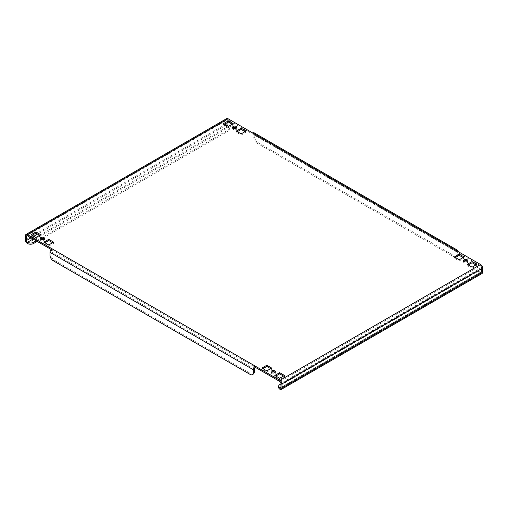 <?xml version="1.0" encoding="UTF-8"?>
<svg xmlns="http://www.w3.org/2000/svg" width="508" height="508" viewBox="0 0 508 508"><rect width="100%" height="100%" fill="white"/><g stroke="black" fill="none" stroke-linecap="round" stroke-linejoin="round"><path stroke-width="0.38" stroke-dasharray="2.54 1.91" d="M275.165 372.351A2.178 1.257 180 0 1 275.419 372.948A2.178 1.257 180 0 1 274.079 374.104A2.178 1.257 180 0 1 271.704 373.837A2.178 1.257 180 0 1 271.062 372.948A2.178 1.257 180 0 1 271.323 372.351M44.253 239.039A2.178 1.257 180 0 1 44.514 239.63A2.178 1.257 180 0 1 43.167 240.792A2.178 1.257 180 0 1 40.792 240.519A2.178 1.257 180 0 1 40.157 239.63A2.178 1.257 180 0 1 40.411 239.039M467.589 261.258A2.178 1.257 180 0 1 467.843 261.849A2.178 1.257 180 0 1 466.503 263.011A2.178 1.257 180 0 1 464.128 262.738A2.178 1.257 180 0 1 463.486 261.849A2.178 1.257 180 0 1 463.747 261.258M236.677 127.946A2.178 1.257 180 0 1 236.938 128.537A2.178 1.257 180 0 1 235.591 129.699A2.178 1.257 180 0 1 233.216 129.426A2.178 1.257 180 0 1 232.581 128.537A2.178 1.257 180 0 1 232.835 127.946M227.063 122.758L227.063 120.536A1.454 0.838 60 0 1 227.362 119.875A1.454 0.838 60 0 1 228.086 119.945L227.063 120.536M36.176 240.817L228.086 130.016A4.356 2.515 0 0 0 229.362 128.238A4.356 2.515 0 0 0 228.086 126.46L228.086 127.648A2.902 1.676 60 0 1 226.035 124.092L226.035 119.945A2.902 1.676 60 0 1 226.638 118.618M279.914 381.54L480.549 265.703A1.454 0.838 60 0 1 481.571 267.481L481.571 271.628A1.454 0.838 60 0 1 481.273 272.294A1.454 0.838 60 0 1 480.549 272.218A4.356 2.515 -0 0 0 474.389 272.218L280.937 383.908M39.77 235.337L40.792 235.928L35.922 238.741L31.045 235.928L32.074 235.337M52.597 242.741L53.619 243.332L48.749 246.151L43.872 243.332L44.901 242.741M283.502 376.053L284.531 376.65L279.654 379.463L274.784 376.65L275.806 376.053M270.675 368.649L271.704 369.24L266.827 372.059L261.957 369.24L262.979 368.649M463.099 257.556L464.128 258.147L459.251 260.96L454.381 258.147L455.403 257.556M232.194 124.238L233.216 124.835L228.346 127.648L223.469 124.835L224.498 124.238M245.021 131.648L246.043 132.239L241.173 135.052L236.296 132.239L237.325 131.648M475.926 264.96L476.955 265.557L472.078 268.37L467.208 265.557L468.23 264.96M253.746 137.719A4.356 2.515 -120 0 0 256.819 143.053L257.848 142.462A4.356 2.515 60 0 1 254.768 137.128L253.746 137.719L253.746 134.76A1.454 0.838 120 0 0 253.441 134.093A1.454 0.838 120 0 0 252.717 134.163L228.086 119.945M480.549 265.703L455.917 251.479A1.454 0.838 -60 0 1 456.641 251.409A1.454 0.838 -60 0 1 456.946 252.076L456.946 255.035L457.968 254.445A4.356 2.515 60 0 1 457.067 256.438A4.356 2.515 60 0 1 454.889 256.223L453.866 256.813A4.356 2.515 -120 0 0 456.044 257.029A4.356 2.515 -120 0 0 456.946 255.035M51.238 249.511L52.083 249.999L52.083 248.818M455.917 250.298L455.917 251.479L252.717 134.163L252.717 132.982M254.768 137.128L254.768 134.163L457.968 251.479L457.968 254.445M254.768 134.163A2.902 1.676 120 0 0 254.171 132.836M257.848 142.462L454.889 256.223M256.819 143.053L453.866 256.813M254.254 369.094L51.054 251.778A1.454 0.838 -60 0 1 52.083 249.999L255.283 367.316M253.352 374.053A4.356 2.515 60 0 1 251.181 373.837L54.134 260.071A4.356 2.515 60 0 1 51.054 254.743L50.032 255.334M51.054 251.778L51.054 254.743M481.997 273.545A2.902 1.676 60 0 1 480.549 273.406L279.914 389.242M474.389 272.218L474.389 273.406L279.914 385.686L279.914 384.499M474.389 273.406A4.356 2.515 180 0 1 480.549 273.406L480.549 272.218L280.937 387.464L481.571 271.628M278.638 387.464A4.356 2.515 180 0 1 279.914 385.686M39.637 235.261L228.086 126.46A1.454 0.838 60 0 1 227.59 126.028M27.451 243.484L228.086 127.648A4.356 2.515 180 0 1 229.362 129.426A4.356 2.515 180 0 1 228.086 131.204L228.086 130.016M37.205 241.408L40.792 239.338M42.456 238.379L228.086 131.204M476.955 265.557L476.955 264.37M472.078 268.37L472.078 267.183M467.208 265.557L467.208 264.37M236.296 132.239L236.296 131.058M241.173 135.052L241.173 133.871M246.043 132.239L246.043 131.058M223.469 124.835L223.469 123.647M228.346 127.648L228.346 126.46M233.216 124.835L233.216 123.647M464.128 258.147L464.128 256.965M459.251 260.96L459.251 259.779M454.381 258.147L454.381 256.965M271.704 369.24L271.704 368.059M266.827 372.059L266.827 370.872M261.957 369.24L261.957 368.059M284.531 376.65L284.531 375.463M279.654 379.463L279.654 378.276M274.784 376.65L274.784 375.463M53.619 243.332L53.619 242.151M48.749 246.151L48.749 244.964M43.872 243.332L43.872 242.151M40.792 235.928L40.792 234.74M35.922 238.741L35.922 237.56M31.045 235.928L31.045 234.74M226.035 124.092L25.4 239.928M226.035 119.945L25.4 235.782M226.162 125.203L37.586 234.08M33.738 236.296L31.045 237.852M481.571 267.481L280.937 383.318M253.746 134.76L456.946 252.076M251.181 373.837L250.152 374.428M53.111 260.668L54.134 260.071M33.096 239.039L35.789 237.484M271.062 372.948L271.062 371.761M40.157 239.63L40.157 238.449M463.486 261.849L463.486 260.668M232.581 128.537L232.581 127.349M253.441 134.093L456.641 251.409M26.727 235.706L227.362 119.875M481.273 272.294L280.638 388.125M229.362 129.426L229.362 128.238M457.067 256.438L456.044 257.029M236.938 128.537L236.938 127.349M467.843 261.849L467.843 260.668M44.514 239.63L44.514 238.449M275.419 372.948L275.419 371.761"/><path stroke-width="0.76" d="M274.784 370.872A2.178 1.257 0 0 0 272.409 370.599A2.178 1.257 0 0 0 271.062 371.761A2.178 1.257 0 0 0 271.704 372.65A2.178 1.257 0 0 0 274.079 372.923A2.178 1.257 0 0 0 275.419 371.761A2.178 1.257 0 0 0 274.784 370.872M271.323 372.351A2.178 1.257 180 0 1 274.784 372.059A2.178 1.257 180 0 1 275.165 372.351M43.872 237.56A2.178 1.257 0 0 0 41.497 237.287A2.178 1.257 0 0 0 40.157 238.449A2.178 1.257 0 0 0 40.792 239.338A2.178 1.257 0 0 0 43.167 239.611A2.178 1.257 0 0 0 44.514 238.449A2.178 1.257 0 0 0 43.872 237.56M40.411 239.039A2.178 1.257 180 0 1 43.872 238.741A2.178 1.257 180 0 1 44.253 239.039M467.208 259.779A2.178 1.257 0 0 0 464.833 259.505A2.178 1.257 0 0 0 463.486 260.668A2.178 1.257 0 0 0 464.128 261.556A2.178 1.257 0 0 0 466.503 261.83A2.178 1.257 0 0 0 467.843 260.668A2.178 1.257 0 0 0 467.208 259.779M463.747 261.258A2.178 1.257 180 0 1 467.208 260.96A2.178 1.257 180 0 1 467.589 261.258M236.296 126.46A2.178 1.257 0 0 0 233.921 126.187A2.178 1.257 0 0 0 232.581 127.349A2.178 1.257 0 0 0 233.216 128.238A2.178 1.257 0 0 0 235.591 128.511A2.178 1.257 0 0 0 236.938 127.349A2.178 1.257 0 0 0 236.296 126.46M232.835 127.946A2.178 1.257 180 0 1 236.296 127.648A2.178 1.257 180 0 1 236.677 127.946M227.59 126.028A1.454 0.838 60 0 1 227.063 124.682L227.063 122.758M280.937 383.908L279.914 384.499A4.356 2.515 -0 0 0 278.638 386.277A4.356 2.515 -0 0 0 279.914 388.055L279.914 389.242A2.902 1.676 -120 0 0 281.362 389.382A2.902 1.676 -120 0 0 281.965 388.055L281.965 383.908A2.902 1.676 -120 0 0 279.914 380.352L480.549 264.516L455.917 250.298A2.902 1.676 -60 0 1 457.371 250.152L254.171 132.836A2.902 1.676 120 0 0 252.717 132.982L228.086 118.758L27.451 234.594A2.902 1.676 -120 0 0 26.003 234.455A2.902 1.676 -120 0 0 25.4 235.782L25.4 239.928A2.902 1.676 -120 0 0 27.451 243.484A4.356 2.515 180 0 0 33.611 243.484L37.205 241.408M26.429 236.372L27.451 235.782A1.454 0.838 -120 0 0 26.727 235.706A1.454 0.838 -120 0 0 26.429 236.372L26.429 240.519A1.454 0.838 -120 0 0 27.451 242.297A4.356 2.515 0 0 0 33.611 242.297L36.176 240.817M280.937 387.464L279.914 388.055A1.454 0.838 -120 0 0 280.638 388.125A1.454 0.838 -120 0 0 280.937 387.464L280.937 383.318A1.454 0.838 -120 0 0 279.914 381.54L255.283 367.316A1.454 0.838 120 0 0 254.254 369.094L254.254 372.059A4.356 2.515 60 0 1 253.352 374.053L252.33 374.644A4.356 2.515 -120 0 0 253.232 372.65L254.254 372.059M480.549 264.516A2.902 1.676 60 0 1 482.6 268.072L482.6 272.218A2.902 1.676 60 0 1 481.997 273.545L281.362 389.382M32.074 235.337L35.922 233.115L39.77 235.337M44.901 242.741L48.749 240.519L52.597 242.741M275.806 376.053L279.654 373.837L283.502 376.053M262.979 368.649L266.827 366.427L270.675 368.649M455.403 257.556L459.251 255.334L463.099 257.556M224.498 124.238L228.346 122.022L232.194 124.238M237.325 131.648L241.173 129.426L245.021 131.648M468.23 264.96L472.078 262.738L475.926 264.96M27.451 235.782L51.238 249.511M40.792 234.74L35.922 231.927L31.045 234.74L35.922 237.56L40.792 234.74M53.619 242.151L48.749 239.338L43.872 242.151L48.749 244.964L53.619 242.151M284.531 375.463L279.654 372.65L274.784 375.463L279.654 378.276L284.531 375.463M271.704 368.059L266.827 365.246L261.957 368.059L266.827 370.872L271.704 368.059M464.128 256.965L459.251 254.146L454.381 256.965L459.251 259.779L464.128 256.965M223.469 123.647L228.346 126.46L233.216 123.647L228.346 120.834L223.469 123.647M236.296 131.058L241.173 133.871L246.043 131.058L241.173 128.238L236.296 131.058M476.955 264.37L472.078 261.556L467.208 264.37L472.078 267.183L476.955 264.37M27.451 234.594L255.283 366.135L255.283 367.316M279.914 380.352L255.283 366.135A2.902 1.676 120 0 0 253.232 369.684L253.232 372.65M457.371 250.152A2.902 1.676 -60 0 1 457.968 251.479M252.33 374.644A4.356 2.515 -120 0 1 250.152 374.428L53.111 260.668A4.356 2.515 -120 0 1 50.032 255.334L50.032 252.368A2.902 1.676 -60 0 1 52.083 248.818M26.003 234.455L226.638 118.618A2.902 1.676 60 0 1 228.086 118.758M279.914 389.242A4.356 2.515 180 0 1 278.638 387.464L278.638 386.277M40.792 239.338L42.456 238.379M472.078 262.738L472.078 261.556M241.173 129.426L241.173 128.238M228.346 122.022L228.346 120.834M459.251 255.334L459.251 254.146M266.827 366.427L266.827 365.246M279.654 373.837L279.654 372.65M48.749 240.519L48.749 239.338M35.922 233.115L35.922 231.927M227.063 124.682L226.162 125.203M37.586 234.08L33.738 236.296M31.045 237.852L26.429 240.519M281.965 388.055L482.6 272.218M482.6 268.072L281.965 383.908M455.917 250.298L252.717 132.982M50.032 252.368L253.232 369.684M33.096 239.039L27.451 242.297L27.451 243.484M35.789 237.484L39.637 235.261M33.611 242.297L33.611 243.484"/></g></svg>
